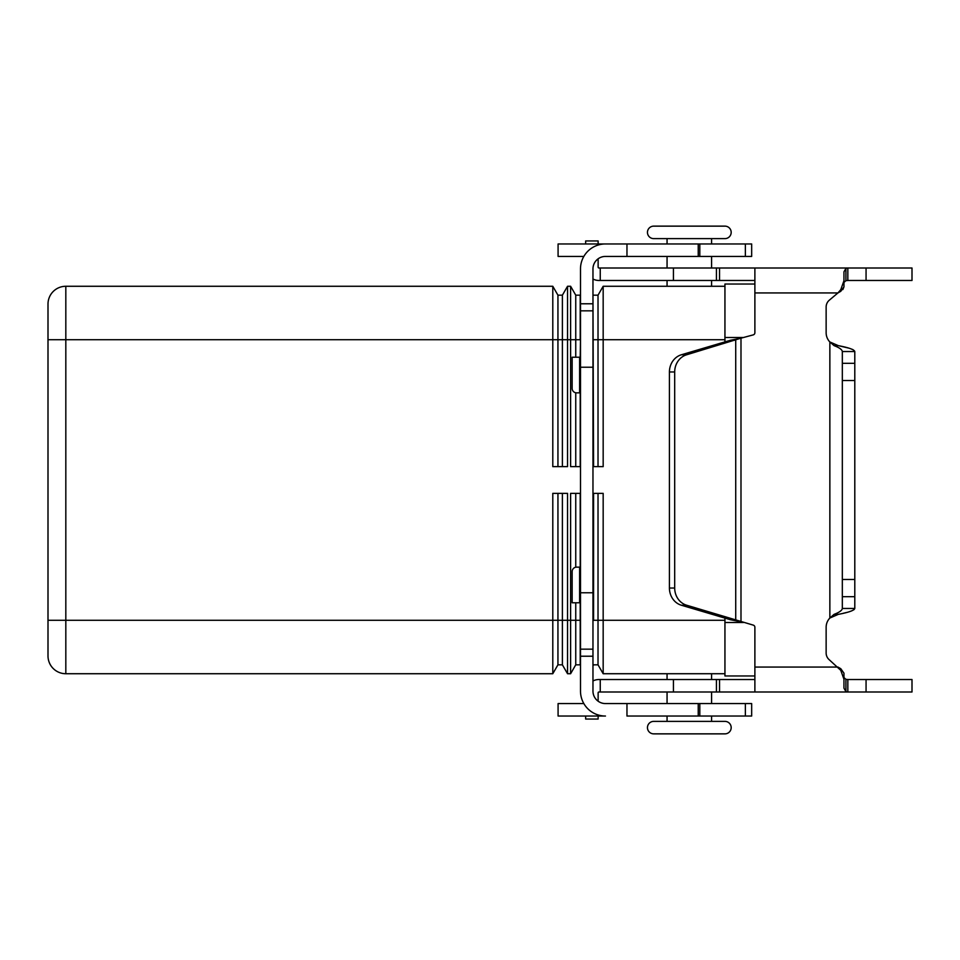 <?xml version="1.0" encoding="UTF-8"?>
<svg xmlns="http://www.w3.org/2000/svg" width="960" height="960" viewBox="0 0 960 960"><rect width="100%" height="100%" fill="white"/><g stroke="black" fill="none" stroke-linecap="round" stroke-linejoin="round"><path stroke-width="1.44" d="M653.688 733.86A6.24 6.24 0 0 1 647.46 727.62A6.24 6.24 0 0 1 653.688 721.38L667.056 721.38L667.056 716.04L667.056 721.38L724.944 721.38A6.24 6.24 0 0 1 731.184 727.62A6.24 6.24 0 0 1 724.944 733.86L653.688 733.86L724.944 733.86A6.24 6.24 0 0 0 731.184 727.62M711.588 243.96L711.588 238.62L724.944 238.62A6.24 6.24 0 0 0 731.184 232.38A6.24 6.24 0 0 0 724.944 226.14L653.688 226.14A6.24 6.24 0 0 0 647.46 232.38A6.24 6.24 0 0 0 653.688 238.62L667.056 238.62L667.056 243.96M724.944 721.38L653.688 721.38A6.24 6.24 0 0 0 647.46 727.62M48 339.708L48 655.92A17.82 17.82 0 0 0 65.82 673.728L65.82 286.272L552.792 286.272L552.792 339.708L48 339.708L48 304.08A17.82 17.82 0 0 1 65.82 286.272A17.82 17.82 0 0 0 48 304.08M711.588 673.728L711.588 679.524M711.588 691.992L711.588 703.572M667.056 703.572L667.056 691.992L667.056 703.572M667.056 679.524L667.056 673.728L667.056 679.524M711.588 716.04L711.588 721.38M647.46 232.38A6.24 6.24 0 0 0 653.688 238.62L724.944 238.62M711.588 286.272L711.588 280.476M711.588 268.008L711.588 256.428M667.056 256.428L667.056 268.008M667.056 280.476L667.056 286.272M580.5 466.644L570.612 466.644L570.612 286.272L567.54 286.272L567.54 466.644L552.792 466.644L552.792 339.708L557.94 339.708L557.94 295.176L552.792 286.272M557.94 466.644L557.94 339.708L562.392 339.708L562.392 295.176L557.94 295.176M567.54 286.272L562.392 295.176M562.392 466.644L562.392 339.708L575.748 339.708L575.748 295.176L570.612 286.272M575.748 466.644L575.748 392.772M575.748 357.228L575.748 339.708L580.212 339.708L580.212 295.176L575.748 295.176M580.212 466.644L580.212 392.856M580.212 357.228L580.5 339.708M593.568 466.644L592.968 294.144M724.944 286.272L603.168 286.272L598.02 295.176L593.568 295.176M603.168 286.272L603.168 466.644L592.968 466.644M598.02 466.644L598.02 295.176M557.94 493.356L557.94 620.292L552.792 620.292L552.792 493.356L567.54 493.356L567.54 673.728L562.392 664.824L557.94 664.824L552.792 673.728L552.792 620.292L48 620.292M562.392 493.356L562.392 664.824M580.212 602.772L580.212 664.824L575.748 664.824L570.612 673.728L570.612 620.292L557.94 620.292L557.94 664.824M575.748 602.772L575.748 620.292L570.612 620.292L570.612 493.356L580.5 493.356M575.748 493.356L575.748 567.228M580.212 493.356L580.212 567.144M580.5 620.292L575.748 620.292L575.748 664.824M592.968 493.356L603.168 493.356L603.168 673.728L598.02 664.824L593.568 664.824L592.968 665.856L592.968 620.292M570.612 673.728L567.54 673.728M593.568 493.356L593.568 620.292L598.02 620.292L598.02 664.824M598.02 493.356L598.02 620.292L724.944 620.292M724.944 673.728L603.168 673.728M653.688 226.14L724.944 226.14M724.944 618.108L724.944 675.96L754.884 675.96M754.884 284.04L724.944 284.04L724.944 341.892M552.792 673.728L65.82 673.728M580.5 567.144L576.6 567.144A4.452 4.452 0 0 0 572.148 571.596A4.452 4.452 0 0 1 576.6 567.144M572.148 571.596L572.148 602.772L580.5 602.772M583.848 703.572L558.084 703.572L558.084 716.04L605.448 716.04A24.936 24.936 0 0 1 580.5 691.104L580.5 656.22L592.968 656.22L592.968 691.104A12.468 12.468 0 0 0 605.448 703.572L751.668 703.572L751.668 716.04L745.368 716.04L745.368 703.572M626.964 703.572L626.964 716.04L745.368 716.04M698.232 716.04L698.232 703.572M580.5 656.22L580.5 592.764L592.968 592.764L592.968 656.22M580.5 592.764L580.5 268.896A24.936 24.936 0 0 1 605.448 243.96L751.668 243.96L751.668 256.428L605.448 256.428A12.468 12.468 0 0 0 592.968 268.896L592.968 592.764M580.5 357.228L572.148 357.228L572.148 388.404A4.452 4.452 0 0 0 576.6 392.856L580.5 392.856M558.084 256.428L558.084 243.96L558.084 256.428L583.848 256.428M558.084 243.96L626.964 243.96L626.964 256.428M698.232 243.96L698.232 256.428M599.016 268.008A0.888 0.888 0 0 1 598.128 267.12A0.888 0.888 0 0 0 599.016 268.008L754.884 268.008L754.884 332.736A2.232 2.232 0 0 1 753.24 334.884L740.988 338.172L740.988 621.828L730.452 619.74L735.72 619.74L735.72 340.26L730.452 340.26L740.988 338.172L686.652 354.768A17.82 16.14 -90 0 0 674.688 371.976L674.688 588.024A17.82 16.14 90 0 0 686.652 605.232L753.24 625.116A2.232 2.232 0 0 1 754.884 627.264L754.884 691.992L599.016 691.992A0.888 0.888 0 0 0 598.128 692.88L598.128 701.196A12.468 12.468 0 0 0 605.448 703.572M605.448 256.428A12.468 12.468 0 0 0 598.128 258.804L598.128 267.12M845.196 268.008L912 268.008L912 280.476L847.836 280.476L845.928 280.668L843.96 282.384M599.016 280.476L600.252 280.476L599.016 280.476A13.356 13.356 0 0 1 592.968 279.036M853.26 349.848L852 349.236M848.58 348.072L838.284 345.636L829.86 341.976A13.356 13.356 0 0 1 826.14 332.736A13.356 13.356 0 0 0 829.86 341.976L838.284 345.636C848.712 347.604 854.208 349.572 854.796 351.54L842.328 351.54C842.04 349.572 839.292 347.604 834.072 345.636L829.86 341.976L829.86 618.024L838.284 614.364L829.86 618.024L834.072 614.364C839.28 612.396 842.04 610.428 842.328 608.46L842.328 380.52L854.796 380.52L854.796 351.54M842.868 289.56L843.96 286.86L840.78 291.3L837.936 292.944L840.78 289.656L843.96 280.716L843.96 271.848L845.928 268.38L847.836 268.008L847.836 280.476M843.96 286.836L843.96 271.848L843.96 282.396L845.928 280.668L845.928 268.38M598.128 243.96L598.128 240.948L585.66 240.948L585.66 243.96M843.228 613.296L846.744 612.444M849.312 611.712L851.364 611.016M853.884 609.768L854.796 608.46C854.232 610.428 848.724 612.396 838.284 614.364L834.072 614.364M600.252 691.992L600.252 679.524L599.016 679.524L754.884 679.524M843.96 688.152L843.96 677.604L843.96 688.152L843.96 677.604L845.928 679.332L847.836 679.524L847.836 691.992L845.928 691.62L843.96 688.152L843.96 673.164L840.78 668.7L843.96 673.164L843.96 679.284L840.78 670.344L829.32 659.82A8.904 8.904 0 0 1 826.14 653.004L826.14 627.264A13.356 13.356 0 0 1 829.86 618.024M600.252 268.008L600.252 280.476L754.884 280.476M754.884 268.008L847.836 268.008M754.884 292.944L837.936 292.944L829.32 300.18A8.904 8.904 0 0 0 826.14 306.996L826.14 332.736M912 268.008L912 280.476L912 268.008M842.328 351.54L842.328 380.52M598.128 240.948L585.66 240.948L598.128 240.948M730.452 340.26L681.384 354.768A17.82 16.14 90 0 0 669.42 371.976L669.42 588.024A17.82 16.14 -90 0 0 681.384 605.232L730.452 619.74M842.328 579.48L854.796 579.48L854.796 380.52M842.328 608.46L854.796 608.46L854.796 579.48M754.884 667.056L837.936 667.056L840.78 668.7L840.78 670.344M847.836 679.524L912 679.524L912 691.992L754.884 691.992M845.196 691.992L847.836 691.992M599.016 691.992A0.888 0.888 0 0 0 598.128 692.88M592.968 680.964A13.356 13.356 0 0 1 599.016 679.524M598.128 716.04L598.128 719.052L585.66 719.052L585.66 716.04M48 655.92A17.82 17.82 0 0 0 53.22 668.52M724.944 339.708L592.968 339.708M743.532 337.488L724.944 337.488M743.532 622.512L724.944 622.512M579.612 602.772L579.612 567.144M699.816 716.04L699.816 703.572M580.5 649.164L592.968 649.164M580.5 367.236L592.968 367.236M579.612 392.856L579.612 357.228M699.816 243.96L699.816 256.428M745.368 243.96L745.368 256.428M580.5 303.78L592.968 303.78M580.5 310.836L592.968 310.836M834.072 345.636L838.284 345.636M840.78 291.3L840.78 289.656M673.428 268.008L673.428 280.476M716.424 268.008L716.424 280.476M719.532 268.008L719.532 280.476M866.064 268.008L866.064 280.476M842.328 363.312L854.796 363.312M674.688 371.976L669.42 371.976M686.652 354.768L681.384 354.768M842.328 596.688L854.796 596.688M843.96 673.164L843.96 679.284M845.928 679.332L845.928 691.62M866.064 691.992L866.064 679.524M673.428 691.992L673.428 679.524M716.424 691.992L716.424 679.524M719.532 691.992L719.532 679.524M686.652 605.232L681.384 605.232M674.688 588.024L669.42 588.024"/></g></svg>
